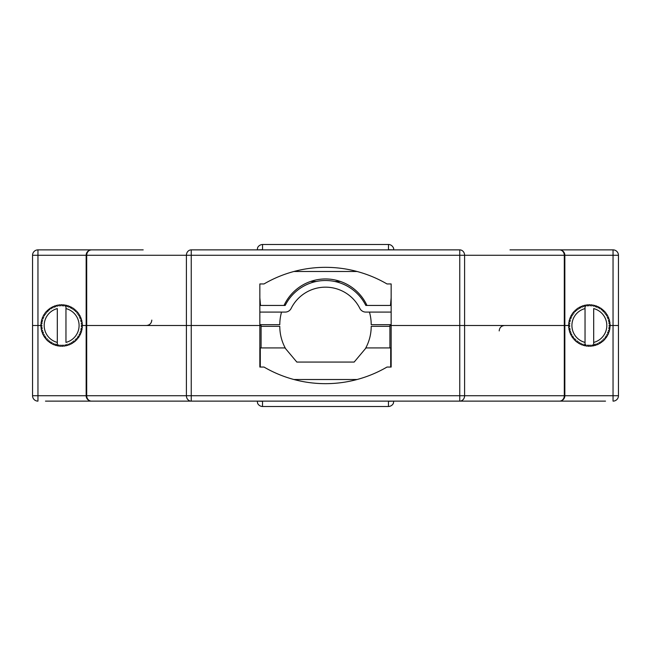 <?xml version="1.0" encoding="UTF-8"?>
<svg xmlns="http://www.w3.org/2000/svg" width="651" height="651" viewBox="0 0 651 651"><rect width="100%" height="100%" fill="white"/><g stroke="black" fill="none" stroke-linecap="round" stroke-linejoin="round"><path stroke-width="0.98" d="M528.571 401.13L573.197 401.13M495.452 401.13L511.784 401.13M605.528 401.13L45.472 401.13M77.803 401.13L155.548 401.13M491.293 401.13L459.752 401.13A5.403 4.85 -90 0 0 464.602 395.727L464.602 325.5L391.153 325.5L391.153 367.05L386.995 367.05A122.087 122.087 0 0 1 264.005 367.05L259.847 367.05L259.847 325.5L82.417 325.5L259.847 325.5L259.847 283.95L264.005 283.95A122.087 122.087 0 0 1 386.995 283.95L391.153 283.95L391.153 325.5L389.908 325.5L389.908 347.935M509.993 249.87L613.047 249.87A5.403 5.403 0 0 1 618.45 255.273L618.45 325.5L613.047 325.5L618.45 325.5L618.45 395.727A5.403 5.403 0 0 1 613.047 401.13A5.403 5.403 0 0 0 618.45 395.727L564.848 395.727L564.848 325.5L568.583 325.5L564.295 325.5L564.295 395.727A5.403 4.85 90 0 1 559.445 401.13A5.403 5.403 0 0 0 564.848 395.727L186.398 395.727A5.403 4.85 90 0 0 191.248 401.13L159.707 401.13M390.706 367.05L390.706 347.935L366.025 347.935L354.168 362.07L296.832 362.07L284.975 347.935L260.294 347.935L260.294 367.05M564.295 325.5L464.602 325.5L564.848 325.5L564.848 255.273A5.403 5.403 0 0 0 559.445 249.87A5.403 4.85 90 0 1 564.295 255.273L564.295 325.5M45.472 249.87L37.953 249.87L37.953 325.5L32.55 325.5L42.022 325.5L37.953 325.5L37.953 395.727L32.55 395.727L32.55 255.273L86.152 255.273L86.152 395.727A5.403 5.403 0 0 0 91.555 401.13A5.403 4.85 -90 0 1 86.705 395.727L86.705 255.273A5.403 4.85 -90 0 1 91.555 249.87L143.196 249.87M191.248 401.13L191.248 249.87A5.403 4.85 90 0 0 186.398 255.273L613.047 255.273L613.047 325.5L608.978 325.5L613.047 325.5L613.047 401.13M357.082 379.517L293.918 379.517M393.733 401.13L388.452 401.293L388.452 406.525L262.508 406.525L262.548 401.293L257.267 401.13M261.092 347.935L261.092 325.5L259.847 325.5M32.55 395.727A5.403 5.403 0 0 0 37.953 401.13A5.403 5.403 0 0 1 32.55 395.727A5.403 5.403 0 0 0 37.953 401.13L37.953 395.727L186.398 395.727L186.398 255.273L86.152 255.273L86.152 325.5M261.092 326.33L279.792 326.33A45.708 45.708 0 0 0 285.691 348.798M296.465 361.63A45.708 45.708 0 0 0 297.002 362.07M353.998 362.07A45.708 45.708 0 0 0 354.535 361.63M365.309 348.798A45.708 45.708 0 0 0 371.208 326.33L389.908 326.33M122.429 249.87L102.069 249.87M618.45 255.273A5.403 5.403 0 0 0 613.047 249.87L613.047 255.273L618.45 255.273A5.403 5.403 0 0 0 613.047 249.87L605.528 249.87M573.197 249.87L530.353 249.87M100.278 249.87L77.803 249.87M32.55 255.273A5.403 5.403 0 0 1 37.953 249.87L91.555 249.87A5.403 5.403 0 0 0 86.152 255.273C86.477 252.002 88.284 250.204 91.555 249.87M191.248 249.87L459.752 249.87L459.752 325.5L464.602 325.5L464.602 255.273A5.403 4.85 -90 0 0 459.752 249.87M391.153 325.5L459.752 325.5L459.752 401.13M293.918 271.483L357.082 271.483M340.392 281.452L334.663 281.452M316.337 281.452L310.608 281.452M257.267 249.87L262.548 249.707L262.548 244.475L388.492 244.475L388.452 249.707L393.733 249.87M393.733 249.707L393.595 248.527C394.058 249.162 392.618 244.54 388.492 244.475C392.618 244.54 394.058 249.162 393.595 248.527L393.733 249.707L393.595 248.527C394.058 249.162 392.618 244.54 388.492 244.475L388.452 244.475M391.153 324.67L371.208 324.67A45.708 45.708 0 0 0 369.442 312.089M366.969 305.441A45.708 45.708 0 0 0 284.031 305.441M281.558 312.089A45.708 45.708 0 0 0 279.792 324.67L259.847 324.67M66.321 345.746A20.775 20.775 0 0 1 65.963 345.819A20.775 20.775 0 0 1 65.702 345.876L65.116 344.802L64.604 346.063A20.775 20.775 0 0 1 63.985 346.145L63.163 345.054L62.87 346.242A20.775 20.775 0 0 1 62.244 346.267L61.845 345.111L61.121 346.267A20.775 20.775 0 0 1 60.494 346.242L60.193 345.063L59.379 346.153A20.775 20.775 0 0 1 58.761 346.08L58.557 344.867L57.662 345.893A20.775 20.775 0 0 1 57.044 345.762L56.629 344.46L55.962 345.486A20.775 20.775 0 0 1 55.359 345.307L55.368 344.086L54.302 344.94A20.775 20.775 0 0 1 53.724 344.713L53.83 343.492L52.698 344.257A20.775 20.775 0 0 1 52.137 343.98L52.064 342.613L51.16 343.443A20.775 20.775 0 0 1 50.623 343.118L50.933 341.93L49.688 342.499A20.775 20.775 0 0 1 49.183 342.125L49.59 340.978L48.304 341.433A20.775 20.775 0 0 1 47.832 341.026L48.329 339.912L47.018 340.261A20.775 20.775 0 0 1 46.579 339.814L47.173 338.74L45.83 338.984A20.775 20.775 0 0 1 45.432 338.496L45.912 337.226L44.756 337.609A20.775 20.775 0 0 1 44.398 337.088L45.163 336.136L43.796 336.152A20.775 20.775 0 0 1 43.487 335.607L44.325 334.72L42.966 334.614A20.775 20.775 0 0 1 42.697 334.044L43.487 332.93L42.266 333.019A20.775 20.775 0 0 1 42.169 332.751L43.137 332.002L41.81 331.701A20.775 20.775 0 0 1 41.631 331.099L42.657 330.431L41.355 330.008A20.775 20.775 0 0 1 41.233 329.398L42.258 328.503L41.046 328.291A20.775 20.775 0 0 1 40.972 327.673L42.095 327.184L40.891 326.558A20.775 20.775 0 0 1 40.867 325.931L42.022 325.541L40.875 324.816A20.775 20.775 0 0 1 40.899 324.182L42.12 323.571L41.005 323.075A20.775 20.775 0 0 1 41.086 322.448L42.348 321.944L41.282 321.35A20.775 20.775 0 0 1 41.412 320.74L42.632 320.65L41.697 319.657A20.775 20.775 0 0 1 41.884 319.055L43.218 318.762L42.258 318.005A20.775 20.775 0 0 1 42.494 317.419L43.715 317.542L42.958 316.402A20.775 20.775 0 0 1 43.243 315.841L44.602 315.784L43.788 314.872A20.775 20.775 0 0 1 44.113 314.335L45.48 314.384L44.74 313.408A20.775 20.775 0 0 1 45.114 312.903L46.465 313.066L45.814 312.032A20.775 20.775 0 0 1 46.229 311.56L47.564 311.837L47.002 310.755A20.775 20.775 0 0 1 47.45 310.315L48.516 310.926L48.288 309.575A20.775 20.775 0 0 1 48.776 309.184L49.785 309.876L49.671 308.517A20.775 20.775 0 0 1 50.192 308.159L51.413 308.761L51.136 307.573A20.775 20.775 0 0 1 51.689 307.264L52.853 307.964L52.682 306.751A20.775 20.775 0 0 1 53.252 306.491L54.358 307.288L54.285 306.068A20.775 20.775 0 0 1 54.879 305.856L55.604 306.841L55.937 305.522A20.775 20.775 0 0 1 56.547 305.36L57.19 306.401L57.638 305.116A20.775 20.775 0 0 1 58.256 305.002L59.127 306.051L59.363 304.847A20.775 20.775 0 0 1 59.99 304.79L60.771 305.905L61.104 304.733A20.775 20.775 0 0 1 61.731 304.725L62.415 305.905L62.846 304.758A20.775 20.775 0 0 1 63.472 304.806L63.733 306.003L64.587 304.937A20.775 20.775 0 0 1 65.206 305.034L65.36 306.247L66.296 305.254A20.775 20.775 0 0 1 66.907 305.4L67.281 306.719L67.981 305.718A20.775 20.775 0 0 1 68.575 305.913L68.835 307.256L69.616 306.32A20.775 20.775 0 0 1 70.194 306.564L70.341 307.923L71.203 307.052A20.775 20.775 0 0 1 71.756 307.353L71.504 308.55L72.717 307.923A20.775 20.775 0 0 1 73.237 308.265L72.888 309.437L74.149 308.916A20.775 20.775 0 0 1 74.645 309.298L74.198 310.437L75.5 310.022A20.775 20.775 0 0 1 75.955 310.446L75.418 311.544L76.745 311.243A20.775 20.775 0 0 1 77.168 311.699L76.753 313.001L77.892 312.553A20.775 20.775 0 0 1 78.275 313.058L77.746 314.311L78.917 313.969A20.775 20.775 0 0 1 79.259 314.498L78.625 315.702L79.829 315.458A20.775 20.775 0 0 1 80.122 316.012L79.389 317.159L80.602 317.021A20.775 20.775 0 0 1 80.854 317.598L79.91 318.38L81.245 318.64A20.775 20.775 0 0 1 81.448 319.234L80.537 320.251L81.757 320.308A20.775 20.775 0 0 1 81.904 320.919L80.846 321.529L82.116 322.017A20.775 20.775 0 0 1 82.213 322.636L81.147 323.482L82.343 323.742A20.775 20.775 0 0 1 82.384 324.377L81.245 325.126L82.417 325.492A20.775 20.775 0 0 1 82.408 326.118L81.229 326.444L82.343 327.233A20.775 20.775 0 0 1 82.278 327.86L81.033 328.413L82.124 328.967A20.775 20.775 0 0 1 82.01 329.585L80.797 329.707L81.757 330.667A20.775 20.775 0 0 1 81.595 331.278L80.374 331.302L81.253 332.344A20.775 20.775 0 0 1 81.041 332.93L79.821 332.856L80.61 333.963A20.775 20.775 0 0 1 80.35 334.533L79.137 334.354L79.837 335.525A20.775 20.775 0 0 1 79.528 336.071L78.161 336.062L78.934 337.015A20.775 20.775 0 0 1 78.576 337.535L77.412 337.153L77.9 338.422A20.775 20.775 0 0 1 77.502 338.911L76.159 338.683L76.761 339.749A20.775 20.775 0 0 1 76.322 340.196L75.239 339.627L75.516 340.961A20.775 20.775 0 0 1 75.036 341.376L73.75 340.921L74.165 342.076A20.775 20.775 0 0 1 73.661 342.442L72.684 341.702L72.733 343.069A20.775 20.775 0 0 1 72.196 343.394L71.293 342.572L71.219 343.931A20.775 20.775 0 0 1 70.658 344.216L69.82 343.321L69.641 344.672A20.775 20.775 0 0 1 69.055 344.908L67.989 344.053L68.005 345.274A20.775 20.775 0 0 1 67.403 345.461L66.41 344.525L66.321 345.746M65.963 308.59L65.963 342.41A17.455 17.455 0 0 0 65.963 308.59L65.963 305.832L65.963 308.59M57.312 342.41L57.312 308.59A17.455 17.455 0 0 0 57.312 342.41L57.312 345.819L57.312 342.41M585.037 345.819A20.775 20.775 0 0 0 585.298 345.876L585.884 344.802L586.396 346.063A20.775 20.775 0 0 0 587.015 346.145L587.837 345.054L588.13 346.242A20.775 20.775 0 0 0 588.756 346.267L589.155 345.111L589.879 346.267A20.775 20.775 0 0 0 590.506 346.242L590.807 345.063L591.621 346.153A20.775 20.775 0 0 0 592.239 346.08L592.443 344.867L593.338 345.893A20.775 20.775 0 0 0 593.956 345.762L594.371 344.46L595.038 345.486A20.775 20.775 0 0 0 595.641 345.307L595.632 344.086L596.698 344.94A20.775 20.775 0 0 0 597.276 344.713L597.17 343.492L598.302 344.257A20.775 20.775 0 0 0 598.863 343.98L598.936 342.613L599.84 343.443A20.775 20.775 0 0 0 600.377 343.118L600.067 341.93L601.312 342.499A20.775 20.775 0 0 0 601.817 342.125L601.41 340.978L602.696 341.433A20.775 20.775 0 0 0 603.168 341.026L602.671 339.912L603.982 340.261A20.775 20.775 0 0 0 604.421 339.814L603.827 338.74L605.17 338.984A20.775 20.775 0 0 0 605.568 338.496L605.088 337.226L606.244 337.609A20.775 20.775 0 0 0 606.602 337.088L605.837 336.136L607.204 336.152A20.775 20.775 0 0 0 607.513 335.607L606.675 334.72L608.034 334.614A20.775 20.775 0 0 0 608.303 334.044L607.513 332.93L608.734 333.019A20.775 20.775 0 0 0 608.831 332.751L607.863 332.002L609.19 331.701A20.775 20.775 0 0 0 609.369 331.099L608.343 330.431L609.645 330.008A20.775 20.775 0 0 0 609.767 329.398L608.742 328.503L609.954 328.291A20.775 20.775 0 0 0 610.028 327.673L608.905 327.184L610.109 326.558A20.775 20.775 0 0 0 610.133 325.931L608.978 325.541L610.125 324.816A20.775 20.775 0 0 0 610.101 324.182L608.88 323.571L609.995 323.075A20.775 20.775 0 0 0 609.914 322.448L608.652 321.944L609.718 321.35A20.775 20.775 0 0 0 609.588 320.74L608.368 320.65L609.303 319.657A20.775 20.775 0 0 0 609.116 319.055L607.782 318.762L608.742 318.005A20.775 20.775 0 0 0 608.506 317.419L607.285 317.542L608.042 316.402A20.775 20.775 0 0 0 607.757 315.841L606.398 315.784L607.212 314.872A20.775 20.775 0 0 0 606.887 314.335L605.52 314.384L606.26 313.408A20.775 20.775 0 0 0 605.886 312.903L604.535 313.066L605.186 312.032A20.775 20.775 0 0 0 604.771 311.56L603.436 311.837L603.998 310.755A20.775 20.775 0 0 0 603.55 310.315L602.484 310.926L602.712 309.575A20.775 20.775 0 0 0 602.224 309.184L601.215 309.876L601.329 308.517A20.775 20.775 0 0 0 600.808 308.159L599.587 308.761L599.864 307.573A20.775 20.775 0 0 0 599.311 307.264L598.147 307.964L598.318 306.751A20.775 20.775 0 0 0 597.748 306.491L596.642 307.288L596.715 306.068A20.775 20.775 0 0 0 596.121 305.856L595.396 306.841L595.063 305.522A20.775 20.775 0 0 0 594.453 305.36L593.81 306.401L593.362 305.116A20.775 20.775 0 0 0 592.744 305.002L591.873 306.051L591.637 304.847A20.775 20.775 0 0 0 591.01 304.79L590.229 305.905L589.896 304.733A20.775 20.775 0 0 0 589.269 304.725L588.585 305.905L588.154 304.758A20.775 20.775 0 0 0 587.528 304.806L587.267 306.003L586.413 304.937A20.775 20.775 0 0 0 585.794 305.034L585.64 306.247L584.704 305.254A20.775 20.775 0 0 0 584.093 305.4L583.719 306.719L583.019 305.718A20.775 20.775 0 0 0 582.425 305.913L582.165 307.256L581.384 306.32A20.775 20.775 0 0 0 580.806 306.564L580.659 307.923L579.797 307.052A20.775 20.775 0 0 0 579.244 307.353L579.496 308.55L578.283 307.923A20.775 20.775 0 0 0 577.762 308.265L578.112 309.437L576.851 308.916A20.775 20.775 0 0 0 576.355 309.298L576.802 310.437L575.5 310.022A20.775 20.775 0 0 0 575.045 310.446L575.582 311.544L574.255 311.243A20.775 20.775 0 0 0 573.832 311.699L574.247 313.001L573.108 312.553A20.775 20.775 0 0 0 572.725 313.058L573.254 314.311L572.083 313.969A20.775 20.775 0 0 0 571.741 314.498L572.375 315.702L571.171 315.458A20.775 20.775 0 0 0 570.878 316.012L571.611 317.159L570.398 317.021A20.775 20.775 0 0 0 570.146 317.598L571.09 318.38L569.755 318.64A20.775 20.775 0 0 0 569.552 319.234L570.463 320.251L569.243 320.308A20.775 20.775 0 0 0 569.096 320.919L570.154 321.529L568.884 322.017A20.775 20.775 0 0 0 568.787 322.636L569.853 323.482L568.657 323.742A20.775 20.775 0 0 0 568.616 324.377L569.755 325.126L568.583 325.492A20.775 20.775 0 0 0 568.592 326.118L569.771 326.444L568.657 327.233A20.775 20.775 0 0 0 568.722 327.86L569.967 328.413L568.876 328.967A20.775 20.775 0 0 0 568.99 329.585L570.203 329.707L569.243 330.667A20.775 20.775 0 0 0 569.405 331.278L570.626 331.302L569.747 332.344A20.775 20.775 0 0 0 569.959 332.93L571.179 332.856L570.39 333.963A20.775 20.775 0 0 0 570.65 334.533L571.863 334.354L571.163 335.525A20.775 20.775 0 0 0 571.472 336.071L572.839 336.062L572.066 337.015A20.775 20.775 0 0 0 572.424 337.535L573.588 337.153L573.1 338.422A20.775 20.775 0 0 0 573.498 338.911L574.841 338.683L574.239 339.749A20.775 20.775 0 0 0 574.678 340.196L575.761 339.627L575.484 340.961A20.775 20.775 0 0 0 575.964 341.376L577.25 340.921L576.835 342.076A20.775 20.775 0 0 0 577.339 342.442L578.316 341.702L578.267 343.069A20.775 20.775 0 0 0 578.804 343.394L579.707 342.572L579.781 343.931A20.775 20.775 0 0 0 580.342 344.216L581.18 343.321L581.359 344.672A20.775 20.775 0 0 0 581.945 344.908L583.011 344.053L582.995 345.274A20.775 20.775 0 0 0 583.597 345.461L584.59 344.525L584.679 345.746A20.775 20.775 0 0 0 585.037 345.819L585.037 342.41L585.037 345.819M585.037 308.59L585.037 342.41A17.455 17.455 0 0 1 585.037 308.59L585.037 305.832L585.037 308.59M593.688 342.41L593.688 308.59A17.455 17.455 0 0 1 593.688 342.41L593.688 345.819L593.688 342.41M259.847 305.441L285.195 305.441A45.049 45.049 0 0 1 365.805 305.441L391.153 305.441M259.847 312.089L285.195 312.089A6.648 6.648 0 0 0 291.143 308.411A38.401 38.401 0 0 1 359.857 308.411A6.648 6.648 0 0 0 365.805 312.089L391.153 312.089M388.452 401.13L262.548 401.13M262.548 249.87L388.452 249.87M257.267 401.293L257.593 403.107C257.316 402.79 258.561 406.257 262.508 406.525C258.561 406.257 257.316 402.79 257.593 403.107L257.267 401.293L257.593 403.107C257.316 402.79 258.561 406.257 262.508 406.525M393.733 401.293L393.407 403.107C393.652 402.814 392.512 406.2 388.492 406.525C392.512 406.2 393.652 402.814 393.407 403.107L393.733 401.293L393.407 403.107C393.652 402.814 392.512 406.2 388.492 406.525M499.195 330.903C499.512 327.624 501.311 325.817 504.598 325.5M257.267 249.707L257.593 247.893C257.348 248.186 258.488 244.8 262.508 244.475C258.488 244.8 257.348 248.186 257.593 247.893L257.267 249.707L257.593 247.893C257.348 248.186 258.488 244.8 262.508 244.475M151.805 320.097C151.488 323.376 149.689 325.183 146.402 325.5M390.486 305.441L391.153 297.767M260.514 305.441L259.847 297.767"/></g></svg>
